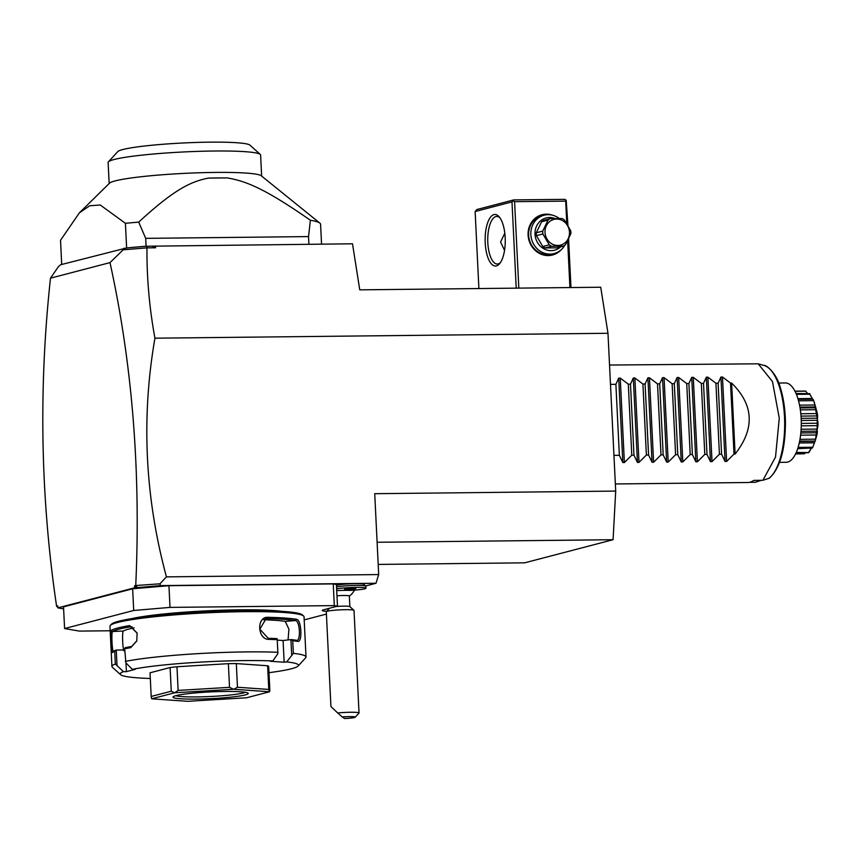 <?xml version="1.0" encoding="UTF-8"?>
<svg xmlns="http://www.w3.org/2000/svg" width="861" height="861" viewBox="0 0 861 861"><rect width="100%" height="100%" fill="white"/><g stroke="black" fill="none" stroke-linecap="round" stroke-linejoin="round"><path stroke-width="1.29" d="M126.761 247.914L128.095 247.807A132.852 11.871 -2.8 0 1 146.079 246.246L352.504 243.792L359.758 289.845L600.72 287.23L607.984 333.282L615.701 491.082L613.075 539.718L524.65 562.836L378.194 564.418M615.701 491.082L374.729 493.697L378.689 574.567L375.999 583.263L365.634 585.975M134.553 585.824L137.017 587.643L134.65 587.794L134.553 585.824L135.737 585.523L159.942 583.812L166.442 576.859L378.689 574.567M166.442 576.859C144.96 497.486 141.118 417.929 154.926 338.19C149.373 307.904 146.725 277.802 146.973 247.871L123.188 249.798L109.993 262.616L50.487 278.178L58.354 266.749L60.582 264.757L126.707 247.925M607.984 333.282L154.926 338.19M63.628 608.899L57.859 607.877L134.65 587.794M137.017 587.643L160.426 585.598L375.999 583.263M132.648 588.784L168.95 585.695L170.015 607.392L133.703 610.481L132.648 588.784L63.52 606.854L64.586 628.552L79.384 631.091L110.176 630.758M168.95 585.695L333.25 583.919L336.414 584.458L337.48 606.155L334.305 605.617L170.015 607.392M336.468 585.405A13.884 1.238 -2.8 0 1 350.944 583.758A13.884 1.238 -2.8 0 1 363.729 584.253L365.796 586.115A15.864 1.421 177.2 0 0 353.623 585.458A15.864 1.421 177.2 0 0 336.543 586.922M57.838 607.328L56.589 606.209L57.762 605.907L57.859 607.877M56.589 606.209C40.542 497.873 38.508 388.526 50.487 278.178M135.737 585.523C140.913 471.634 132.336 363.999 109.993 262.616M136.178 585.835L137.319 587.557M152.063 246.16L155.647 247.785L155.357 245.923M146.973 247.871L155.647 247.785M146.865 246.214L146.833 247.785M61.701 264.467L60.518 240.284L79.406 212.818L89.727 205.768L100.263 205.004L125.415 223.311A132.852 11.871 -2.8 0 1 138.707 222.116L145.703 238.357L308.529 236.592L310.39 220.255A132.852 11.871 177.2 0 1 319.861 223.128A132.852 11.871 177.2 0 1 320.583 224.28L321.551 244.126M308.905 244.266L308.529 236.592M146.079 246.246L145.703 238.357M138.707 222.116C173.072 190.507 189.915 181.649 208.502 178.098L226.981 177.893C246.623 181.025 266.264 189.538 310.39 220.255M126.621 247.936L125.415 223.311M319.861 223.128L261.249 175.762A76.338 6.823 177.2 0 0 196.588 172.857A76.338 6.823 177.2 0 0 115.137 180.907A76.338 6.823 177.2 0 0 109.519 183.178L79.406 212.818M208.502 178.098A83.28 7.448 -2.8 0 1 226.981 177.893M109.153 183.544L108.12 162.481A76.338 6.823 -2.8 0 1 108.4 161.857A76.338 6.823 -2.8 0 1 113.426 159.694A76.338 6.823 -2.8 0 1 195.038 151.471A76.338 6.823 -2.8 0 1 260.28 154.431A76.338 6.823 -2.8 0 1 260.614 155.023L261.647 176.085M108.4 161.857L117.785 151.59A66.426 5.941 -2.8 0 1 122.736 149.556A66.426 5.941 -2.8 0 1 193.929 142.528A66.426 5.941 -2.8 0 1 249.938 145.122L260.28 154.431M128.095 247.807L146.51 246.246M127.417 247.86L126.653 248.022M123.188 249.798L124.113 248.151M518.817 288.123L514.587 201.678L565.699 201.13L566.183 200.226L567.937 225.442M568.594 238.917L570.972 287.552M565.699 201.13L566.796 223.559M567.647 240.832L569.928 287.563M561.286 249.647A20.815 19.082 -104.7 0 1 548.274 255.588A20.815 19.082 -104.7 0 1 528.094 235.085A20.815 19.082 -104.7 0 1 546.251 214.163A20.815 19.082 -104.7 0 1 552.256 215.132M514.587 201.678L513.242 200.807L511.994 201.894L516.213 288.144M511.994 201.894L475.132 211.537L478.899 288.553M496.453 265.898A25.776 10.063 89.4 0 1 485.217 242.856A25.776 10.063 89.4 0 1 493.945 214.604A25.776 10.063 89.4 0 1 499.208 216.864A25.776 10.063 89.4 0 1 505.256 240.144A25.776 10.063 89.4 0 1 499.714 263.552A25.776 10.063 89.4 0 1 496.453 265.898M475.132 211.537L476.854 209.546L513.726 199.903L564.838 199.354L566.183 200.226M513.726 199.903L513.242 200.807M500.456 262.54A23.796 9.288 89.4 0 1 498.185 263.896A23.796 9.288 89.4 0 1 497.281 264.026A23.796 9.288 89.4 0 1 487.767 241.489A23.796 9.288 89.4 0 1 495.871 216.563A23.796 9.288 89.4 0 1 496.765 216.434A23.796 9.288 89.4 0 1 499.972 217.844M504.815 233.191L500.575 241.995L504.546 250.357M564.784 245.245A19.825 18.167 -104.7 0 1 554.118 253.575L551.89 254.156A19.825 18.167 -104.7 0 1 547.844 254.705A19.825 18.167 -104.7 0 1 528.848 237.388A19.825 18.167 -104.7 0 1 541.86 215.788L544.087 215.207A19.825 18.167 -104.7 0 1 548.134 214.669A19.825 18.167 -104.7 0 1 559.263 218.479M554.118 253.575A19.825 18.167 -104.7 0 1 550.071 254.113A19.825 18.167 -104.7 0 1 531.076 236.807A19.825 18.167 -104.7 0 1 544.087 215.207M560.629 246.827A16.66 15.261 -104.7 0 1 551.148 250.637A16.66 15.261 -104.7 0 1 535.004 234.235A16.66 15.261 -104.7 0 1 549.522 217.499A16.66 15.261 -104.7 0 1 554.99 218.511M550.265 218.64L543.797 220.33A15.272 13.991 75.3 0 0 541.591 221.772L548.059 220.082A15.272 13.991 75.3 0 1 550.265 218.64L561.985 218.511A15.272 13.991 75.3 0 1 564.332 219.91L570.725 230.802A15.272 13.991 75.3 0 1 570.854 232.233A15.272 13.991 75.3 0 1 570.865 233.654L565.548 244.675A15.272 13.991 75.3 0 1 563.331 246.128L551.621 246.246L545.153 247.946A15.272 13.991 -104.7 0 1 542.796 246.547L536.403 235.645A15.272 13.991 -104.7 0 1 536.274 232.804L541.591 221.772M563.331 246.128L556.863 247.817L545.153 247.946M542.796 246.547L549.264 244.847A15.272 13.991 75.3 0 0 551.621 246.246M536.403 235.645L542.871 233.955L549.264 244.847M536.274 232.804L542.742 231.103A15.272 13.991 75.3 0 0 542.742 232.535A15.272 13.991 75.3 0 0 542.871 233.955M569.476 232.136A13.281 12.172 75.3 0 0 556.593 219.049A13.281 12.172 75.3 0 0 545.013 232.395A13.281 12.172 75.3 0 0 557.896 245.482A13.281 12.172 75.3 0 0 569.476 232.136M542.742 231.103L548.059 220.082M159.942 583.812L160.426 585.598M333.25 583.919L334.305 605.617M326.674 611.299A17.844 1.593 -2.8 0 1 322.262 610.46A17.844 1.593 -2.8 0 1 323.661 609.771L337.48 606.155M304.202 619.888L326.405 614.087M133.703 610.481L64.586 628.552M277.877 611.106A83.28 7.448 177.2 0 0 135.457 618.069M268.987 672.678A89.232 7.975 177.2 0 0 298.154 666.005L305.655 657.793A97.153 8.685 177.2 0 0 306.01 656.997L304.041 616.756A97.153 8.685 177.2 0 0 303.61 616.002L302.372 614.883A95.969 8.578 177.2 0 0 221.46 611.127A95.969 8.578 177.2 0 0 118.592 621.276A95.969 8.578 177.2 0 0 111.435 624.225L110.316 625.452A97.153 8.685 177.2 0 0 109.96 626.248L111.93 666.489A97.153 8.685 177.2 0 0 112.361 667.253L120.626 674.69A89.232 7.975 177.2 0 0 150.298 678.479M303.61 616.002A97.153 8.685 177.2 0 0 221.697 612.203A97.153 8.685 177.2 0 0 117.559 622.471A97.153 8.685 177.2 0 0 110.316 625.452M120.626 674.69A89.232 7.975 177.2 0 1 123.435 671.677L115.331 664.003L114.717 651.379A97.153 8.685 177.2 0 0 112.436 652.455C110.961 654.446 109.821 631.102 111.36 630.36A97.153 8.685 -2.8 0 1 117.828 628.003A97.153 8.685 -2.8 0 1 129.656 625.581L130.668 626.776A95.969 8.578 177.2 0 0 112.587 631.5L123.338 631.027C121.821 631.597 122.843 652.606 124.307 650.755M115.331 664.003A97.153 8.685 177.2 0 0 111.93 666.489M116.999 665.187L116.267 650.055L114.717 651.379M124.727 649.958L116.267 650.055M125.975 662.927L126.406 671.655L135.317 669.32L132.346 669.352L125.91 662.862L124.662 648.785A97.153 8.685 177.2 0 1 130.732 647.666L131.625 646.503A95.969 8.578 177.2 0 0 125.103 647.709L124.662 648.785M123.435 671.677L126.406 671.655M116.084 650.066A95.969 8.578 177.2 0 0 113.555 651.228L113.415 651.271M112.436 652.455L113.555 651.228C112.178 653.09 111.144 632.06 112.587 631.5L111.36 630.36M132.346 669.352A89.232 7.975 177.2 0 1 272.829 660.947L277.791 653.779L277.855 652.283A97.153 8.685 177.2 0 0 125.286 661.409M277.855 652.283L277.231 639.658A97.153 8.685 177.2 0 0 269.095 639.389C257.385 639.831 256.201 616.498 268.008 617.305A97.153 8.685 -2.8 0 1 296.528 619.285C301.544 619.651 302.674 642.984 297.605 641.38A97.153 8.685 177.2 0 0 292.74 640.735L293.364 653.359L286.713 661.915L284.152 662.217L283.086 640.519L290.932 639.605L291.675 654.747M306.01 656.997A97.153 8.685 177.2 0 0 293.364 653.359M129.656 625.581L137.125 632.996L136.759 640.982L130.732 647.666M269.095 639.389L268.288 638.335A95.969 8.578 177.2 0 1 277.07 638.614L277.231 639.658M268.008 617.305L267.319 618.607A95.969 8.578 -2.8 0 1 295.495 620.566C300.005 620.77 300.984 641.843 296.453 640.293A95.969 8.578 177.2 0 0 291.136 639.594L292.74 640.735M268.288 638.335L259.828 629.176L266.071 618.704L267.319 618.607L264.844 619.07M296.528 619.285L295.495 620.566L285.217 621.351A85.261 7.62 177.2 0 0 263.584 619.759M297.605 641.38L296.819 640.304M298.154 666.005A89.232 7.975 177.2 0 0 286.713 661.915M272.829 660.947L270.257 661.248L284.152 662.217M268.772 689.435L269.547 691.749L269.848 690.145L268.686 666.479A59.484 5.317 177.2 0 0 267.61 665.757L268.772 689.435L237.464 687.25L233.718 689.252A59.484 5.317 -2.8 0 0 233.579 689.252L174.761 692.771L178.13 690.414L176.979 666.748L228.369 663.67L229.521 687.336L178.13 690.414M228.369 663.67A59.484 5.317 177.2 0 1 236.312 663.583L267.61 665.757M176.979 666.748A59.484 5.317 177.2 0 0 170.112 667.544L171.264 691.211L151.181 696.463L151.654 698.798A59.484 5.317 177.2 0 0 151.676 698.809L187.504 701.306A59.484 5.317 177.2 0 0 187.644 701.306L246.461 697.787A59.484 5.317 177.2 0 0 246.58 697.765L269.568 691.76A59.484 5.317 -2.8 0 1 269.568 691.76L233.718 689.252M151.181 696.463L150.029 672.796L170.112 667.544M288.069 639.938L288.93 629.143L285.217 621.351M277.253 640.11L283.086 640.519M171.264 691.211L174.643 692.782A59.484 5.317 -2.8 0 1 174.761 692.771M229.521 687.336L233.579 689.252M236.312 663.583L237.464 687.25M174.643 692.782L151.654 698.798M245.299 694.902A37.669 3.369 -2.8 0 1 201.603 698.992A37.669 3.369 -2.8 0 1 173.115 696.807A37.669 3.369 -2.8 0 1 175.924 695.656A37.669 3.369 -2.8 0 1 216.305 691.674A37.669 3.369 -2.8 0 1 248.076 693.148A37.669 3.369 -2.8 0 1 245.299 694.902M245.342 692.298A35.688 3.186 -2.8 0 1 243.372 692.954A35.688 3.186 -2.8 0 1 207.404 696.635A35.688 3.186 -2.8 0 1 175.752 695.699M134.133 627.863A85.261 7.62 177.2 0 0 123.338 631.027M132.131 626.83L130.668 626.776L137.168 633.19M136.813 640.788L131.625 646.503M349.867 606.628L349.351 596.027A9.912 0.883 -2.8 0 0 338.212 595.694A9.912 0.883 177.2 0 0 336.974 595.769M365.796 586.115A15.864 1.421 177.2 0 1 365.871 586.244L365.968 588.214A15.864 1.421 177.2 0 1 349.867 590.42A14.68 1.313 177.2 0 0 338.976 590.538A15.864 1.421 177.2 0 1 336.705 590.398M336.081 606.521A9.912 0.883 177.2 0 1 338.728 606.327A9.912 0.883 -2.8 0 1 349.824 606.585L353.957 610.309A13.884 1.238 -2.8 0 1 354.022 610.417L359.037 712.983A13.884 1.238 -2.8 0 1 358.983 713.102L355.238 717.202A9.912 0.883 177.2 0 0 342.194 716.922L344.615 718.537A9.912 0.883 177.2 0 0 355.238 717.202M353.957 610.309A13.884 1.238 -2.8 0 0 338.427 609.943A13.884 1.238 177.2 0 0 326.351 611.654A13.884 1.238 177.2 0 0 326.297 611.773L330.936 706.558L337.716 712.983A13.884 1.238 -2.8 0 1 343.442 712.521A13.884 1.238 -2.8 0 1 359.037 712.983M337.716 712.983L342.194 716.922M365.968 588.214A15.864 1.421 177.2 0 0 354.409 587.417A15.864 1.421 177.2 0 0 336.64 588.902M346.671 588.752L344.454 589.333L347.909 589.57L355.797 588.644L346.671 588.752M353.58 589.225L353.537 588.493M347.909 589.57L347.866 588.676M377.107 542.269L613.075 539.718M749.328 482.354L755.205 482.289L761.458 480.298M609.534 365.042L758.186 363.816L772.468 381.52L779.28 418.209L775.513 457.073L762.878 480.287L753.752 480.384A59.484 23.215 89.4 0 1 749.953 482.214A59.484 23.215 89.4 0 1 747.703 482.515L615.346 483.957M762.878 480.287L769.239 478.232C779.883 468.588 785.275 449.969 785.436 422.364C785.221 409.223 783.467 397.47 780.152 387.116C776.579 373.287 766.042 364.59 764.073 365.473L758.186 363.816M779.56 462.346L786.233 462.271A39.66 15.476 89.4 0 0 801.171 418.607A39.66 15.476 -90.6 0 0 785.383 382.962L778.699 383.037M805.261 452.94L804.432 453.801L795.607 453.898M804.432 453.801L805.207 452.94M811.18 448.495L808.802 452.574A31.405 12.258 89.4 0 1 808.651 452.682L796.016 453.037M808.802 452.574L796.274 452.455M808.64 452.326L811.32 448.172M812.58 447.763L815.367 440.219L812.58 447.763A31.405 12.258 89.4 0 1 812.45 448L797.727 448.646M812.364 447.246L798.115 447.397M814.452 442.823L799.277 442.984M815.098 441.069L799.675 441.101M815.453 439.896L817.046 430.296C817.713 431.436 817.175 434.633 815.453 439.896A31.405 12.258 89.4 0 1 815.367 440.219L815.281 440.95M815.152 439.175L799.998 439.336M816.648 434.999L800.601 435.182M817.024 432.771L800.848 432.943M816.486 431.146L800.988 431.307M817.078 429.919L817.283 419.425C818.262 422.525 818.198 426.023 817.078 429.919A31.405 12.258 89.4 0 1 817.046 430.296M816.669 429.079L801.128 429.241M817.659 425.668L801.257 425.84M817.702 423.225L801.29 423.397M816.841 420.297L801.236 420.469M817.272 419.038L816.056 408.91C817.584 413.603 817.993 416.982 817.272 419.038A31.405 12.258 89.4 0 1 817.283 419.425M816.734 418.177L801.15 418.349M817.347 415.928L801.01 416.111M817.067 413.571L800.805 413.743M815.722 409.707L800.343 409.879M815.98 408.555L813.505 400.031L815.98 408.555A31.405 12.258 89.4 0 1 816.056 408.91M815.765 406.973L815.345 407.791L800.052 407.953M815.184 404.993L799.546 405.154M813.268 400.656L798.534 400.806M798.115 399.321L812.655 399.17L813.387 399.752A31.405 12.258 89.4 0 1 813.505 400.031M812.655 399.17L813.085 399.881L812.278 398.503L797.921 398.654M812.278 398.503L809.77 394.22L796.403 394.36M809.77 394.22L812.806 399.289M796.038 393.488L809.803 393.681A31.405 12.258 89.4 0 1 809.943 393.843M807.36 393.369L805.648 391.185L795.015 391.303M805.648 391.185L807.478 393.359M794.929 391.142L805.638 391.077A31.405 12.258 89.4 0 1 805.799 391.098M814.323 402.184L817.95 422.277L815.324 440.832M610.481 384.372L615.884 384.318L618.704 378.14L620.254 378.13L628.315 384.178L630.489 384.157L633.309 377.979L634.858 377.968L642.909 384.028L645.093 383.995L647.913 377.828L649.463 377.807L657.513 383.866L659.698 383.845L662.518 377.667L664.068 377.656L672.118 383.705L674.303 383.683L677.123 377.505L678.672 377.495L686.723 383.543L688.908 383.522L691.727 377.355L693.277 377.333L701.328 383.393L703.512 383.371L706.332 377.193L707.882 377.172L715.932 383.231L718.117 383.21L720.937 377.032L722.487 377.021L730.537 383.07L731.624 383.059L735.1 454.07C755.011 428.617 753.849 404.939 731.624 383.059M722.487 377.021L726.619 461.453L734.013 454.081L735.1 454.07M726.619 461.453L725.07 461.474L721.583 454.221L718.117 383.21M707.882 377.172L712.015 461.614L719.409 454.242L721.583 454.221M712.015 461.614L710.465 461.625L706.989 454.382L703.512 383.371M693.277 377.333L697.41 461.776L704.804 454.404L706.989 454.382M697.41 461.776L695.86 461.787L692.384 454.533L688.908 383.522M678.672 377.495L682.805 461.926L690.199 454.554L692.384 454.533M682.805 461.926L681.255 461.948L677.779 454.694L674.303 383.683M664.068 377.656L668.201 462.088L675.594 454.716L677.779 454.694M668.201 462.088L666.651 462.099L663.174 454.856L659.698 383.845M649.463 377.807L653.596 462.249L660.99 454.877L663.174 454.856M653.596 462.249L652.046 462.26L648.57 455.006L645.093 383.995M634.858 377.968L638.991 462.4L646.385 455.038L648.57 455.006M638.991 462.4L637.441 462.422L633.965 455.168L630.489 384.157M620.254 378.13L624.386 462.561L631.78 455.189L633.965 455.168M624.386 462.561L622.837 462.583L619.36 455.329L615.884 384.318M613.947 455.383L619.36 455.329M734.013 454.081L730.537 383.07M719.409 454.242L715.932 383.231M704.804 454.404L701.328 383.393M690.199 454.554L686.723 383.543M675.594 454.716L672.118 383.705M660.99 454.877L657.513 383.866M646.385 455.038L642.909 384.028M631.78 455.189L628.315 384.178M131.485 618.682A84.077 7.512 -2.8 0 1 206.479 610.847A84.077 7.512 -2.8 0 1 281.881 611.332M768.744 478.468A57.752 22.537 -90.6 0 0 784.554 418.134A57.752 22.537 -90.6 0 0 764.073 365.473M720.937 377.032L725.07 461.474M706.332 377.193L710.465 461.625M691.727 377.355L695.86 461.787M677.123 377.505L681.255 461.948M662.518 377.667L666.651 462.099M647.913 377.828L652.046 462.26M633.309 377.979L637.441 462.422M618.704 378.14L622.837 462.583M349.351 596.092A17.844 17.844 0 0 0 354.474 590.14M329.462 608.253L326.351 611.654M799.589 441.489L814.603 441.316M799.912 407.102L815.518 406.941M798.104 399.267L812.493 399.117"/></g></svg>
